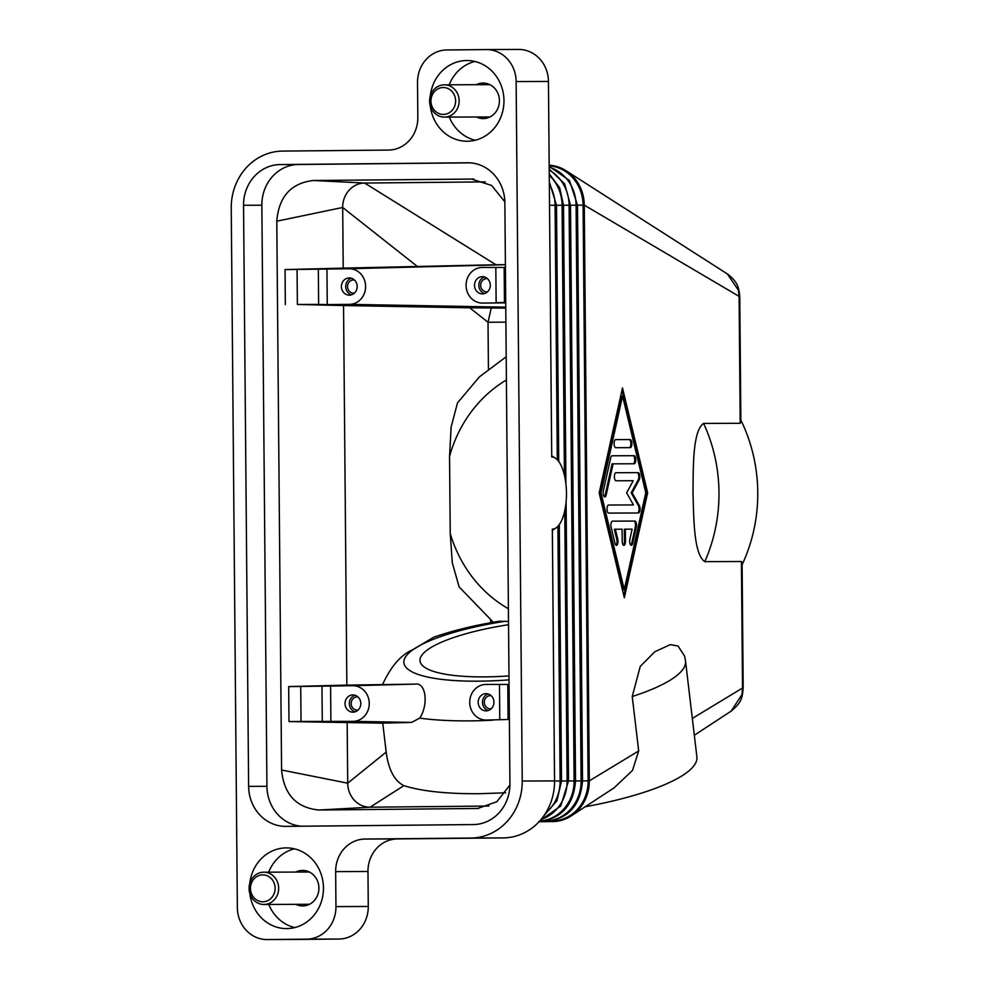 <?xml version="1.0" encoding="UTF-8"?>
<svg xmlns="http://www.w3.org/2000/svg" width="989" height="989" viewBox="0 0 989 989"><rect width="100%" height="100%" fill="white"/><g stroke="black" fill="none" stroke-linecap="round" stroke-linejoin="round"><path stroke-width="1.48" d="M548.438 81.444L551.726 457.005A36.049 14.427 -90.6 0 1 555.336 458.142A36.049 14.427 -90.6 0 1 566.462 492.918A36.049 14.427 -90.6 0 1 556.016 527.903A36.049 14.427 -90.6 0 1 552.344 529.103L554.545 780.914L522.229 781.038L516.134 81.58L548.438 81.444A32.278 29.583 -90.2 0 0 539.574 58.71A32.278 29.583 -90.2 0 0 518.731 49.45A32.278 29.583 -90.2 0 0 518.582 49.45L486.576 49.574M299.21 939.426A32.278 29.583 -90.2 0 0 299.37 939.426A32.278 29.583 -90.2 0 0 299.519 939.426L267.215 939.55A32.278 29.583 89.8 0 1 267.055 939.55A32.278 29.583 89.8 0 1 246.212 930.29A32.278 29.583 89.8 0 1 237.348 907.556L231.241 208.086A56.497 51.774 89.8 0 1 246.063 167.994A56.497 51.774 89.8 0 1 282.52 151.094L388.529 150.068A32.278 29.583 -90.2 0 0 409.359 140.413A32.278 29.583 -90.2 0 0 417.828 117.506L417.519 82.532A32.278 29.583 89.8 0 1 425.987 59.612A32.278 29.583 89.8 0 1 446.818 49.957L486.267 49.574A32.278 29.583 89.8 0 1 486.427 49.574A32.278 29.583 89.8 0 1 507.27 58.833A32.278 29.583 89.8 0 1 516.134 81.58M741.416 561.517L742.516 688.035L743.196 688.035L742.096 562.865L741.416 561.517L704.798 561.653C693.45 554.161 693.759 516.32 692.992 492.584C693.351 468.848 692.374 431.019 703.587 423.428L740.205 423.292L740.872 421.932L739.784 296.774L584.276 205.143A40.351 36.976 -90.2 0 0 566.017 170.714A40.351 36.976 -90.2 0 0 549.179 165.2M614.12 787.813L632.527 770.419L638.684 750.948L589.296 780.865L584.276 205.143L583.09 205.156A39.783 36.457 -90.2 0 0 549.179 165.818M638.684 750.948L632.231 696.528L640.242 666.425L654.842 651.726L670.319 644.63L678.009 646.002L684.623 656.152L685.525 661.048A156.039 37.458 -6.8 0 1 632.231 696.528M694.315 735.247L731.168 711.103L742.034 694.463L742.516 688.035L692.238 718.496M599.173 492.955L622.489 387.948L647.647 492.769L624.331 597.776L599.173 492.955M743.184 688.035L743.184 688.035C742.232 698.036 741.775 702.314 731.18 711.103L730.97 711.239M623.812 595.65L646.658 492.782L622.019 390.086M647.647 492.769L646.658 492.782M622.563 396.02L621.574 396.033L600.051 492.955L623.268 589.716L624.257 589.704L645.78 492.769L622.563 396.02L601.04 492.955L600.051 492.955M601.04 492.955L624.257 589.704M539.092 821.698L552.678 821.575A40.351 36.976 -90.2 0 0 571.37 815.826A40.351 36.976 -90.2 0 0 589.296 780.865L588.121 780.865L583.09 205.156L577.502 205.193M740.86 420.115A156.039 142.985 89.8 0 1 742.121 564.694M727.36 273.928L738.511 290.346L739.104 296.762L740.205 423.292M739.772 296.774C738.907 286.662 737.213 281.655 727.521 274.027L566.017 170.714M585.216 806.752A156.039 37.458 -6.8 0 0 696.899 757.005L685.525 661.048M508.989 675.92A107.616 25.838 173.2 0 1 485.574 676.872A107.616 25.838 173.2 0 1 420.016 660.936A107.616 25.838 173.2 0 1 508.544 624.702M506.405 379.986A129.621 118.779 -90.2 0 0 449.55 456.362L451.12 427.05L457.499 402.894L479.368 376.908L506.207 356.745M493.313 622.242L459.143 586.934L452.307 562.815L450.23 533.491L449.55 456.362M450.23 533.491A129.621 118.779 -90.2 0 0 508.408 608.754M505.787 308.111L469.701 307.802L488.022 322.266L505.898 322.13M496.132 302.708L504.464 302.461L504.155 267.487L495.823 267.463L496.132 302.708L504.749 302.869L482.57 303.079A17.814 16.331 89.8 0 1 482.15 303.079A17.814 16.331 89.8 0 1 466.079 285.327A17.814 16.331 89.8 0 1 482.014 267.45A17.814 16.331 89.8 0 1 482.249 267.45L495.823 267.463M505.725 302.449L504.464 302.461M482.484 293.869A8.604 7.887 89.8 0 1 482.447 293.881A8.604 7.887 89.8 0 1 474.522 285.314A8.604 7.887 89.8 0 1 482.335 276.66A8.604 7.887 89.8 0 1 482.372 276.66A8.604 7.887 89.8 0 1 490.297 285.215A8.604 7.887 89.8 0 1 482.484 293.869M484.598 293.535A8.604 7.887 89.8 0 1 478.824 285.277A8.604 7.887 89.8 0 1 484.536 276.982M487.54 291.804A6.614 6.07 89.8 0 1 480.654 285.289A6.614 6.07 89.8 0 1 487.49 278.688M504.155 267.487L505.428 267.475M297.071 269.478L297.38 304.451L318.631 304.427L318.334 269.169L285.042 269.589L343.208 268.13L342.689 207.48A24.218 22.191 89.8 0 1 342.689 206.454A24.218 22.191 89.8 0 1 364.657 183.052L485.302 181.889M509.928 785.006L496.861 801.708L477.712 808.47L318.903 810.016C296.428 807.828 283.991 794.501 281.581 770.011L276.784 221.202C278.774 196.675 290.976 183.101 313.414 180.493L364.657 183.052L495.897 264.743L505.404 264.656M508.099 719.448L507.802 684.475L499.47 684.45L499.779 719.708L509.372 719.436M499.779 719.708L486.205 720.066A17.814 16.331 89.8 0 1 485.797 720.066A17.814 16.331 89.8 0 1 469.726 702.314A17.814 16.331 89.8 0 1 485.648 684.45A17.814 16.331 89.8 0 1 485.896 684.437L499.47 684.45M486.118 710.868A8.604 7.887 89.8 0 1 486.081 710.868A8.604 7.887 89.8 0 1 478.157 702.314A8.604 7.887 89.8 0 1 485.97 693.648A8.604 7.887 89.8 0 1 486.019 693.648A8.604 7.887 89.8 0 1 493.944 702.202A8.604 7.887 89.8 0 1 486.118 710.868M488.17 693.969A8.604 7.887 -90.2 0 0 482.471 702.264A8.604 7.887 -90.2 0 0 488.232 710.535M491.137 695.675A6.614 6.07 -90.2 0 0 484.289 702.277A6.614 6.07 -90.2 0 0 491.187 708.792M509.063 684.462L507.802 684.475M505.614 792.807L479.306 793.71C446.669 793.932 421.524 791.237 403.858 785.649C394.413 780.89 388.516 769.702 386.18 752.073L382.755 723.169L288.986 721.562L288.677 686.589L346.855 685.117L343.542 305.552L297.38 304.451M346.855 685.117L415.269 684.116C426.37 682.286 428.46 705.33 419.695 718.125L411.671 722.403L382.755 723.169M382.694 684.203C391.248 665.844 401.509 654.236 413.476 649.377L433.689 637.225M318.334 269.169L349.129 268.736A17.814 16.331 89.8 0 1 365.609 286.39A17.814 16.331 89.8 0 1 349.438 304.365L327.26 304.575L326.939 268.946M343.208 268.13L495.897 264.743M327.26 304.575L318.631 304.427M349.216 277.946A8.604 7.887 89.8 0 1 349.253 277.946A8.604 7.887 89.8 0 1 357.177 286.501A8.604 7.887 89.8 0 1 349.364 295.155A8.604 7.887 89.8 0 1 349.315 295.155A8.604 7.887 89.8 0 1 341.403 286.6A8.604 7.887 89.8 0 1 349.216 277.946M351.404 278.255A8.604 7.887 -90.2 0 0 345.705 286.563A8.604 7.887 -90.2 0 0 351.478 294.821M354.371 279.974A6.614 6.07 -90.2 0 0 347.535 286.575A6.614 6.07 -90.2 0 0 354.421 293.09M469.701 307.802L343.542 305.552M285.351 304.563L285.042 269.589M488.43 368.996L488.022 322.266L491.224 308.111M276.784 221.202L342.689 207.48L417.074 266.239M321.969 686.156L300.718 686.465L301.027 721.438L322.278 721.414L321.969 686.156L352.776 685.723A17.814 16.331 89.8 0 1 369.256 703.377A17.814 16.331 89.8 0 1 353.085 721.352L322.278 721.414M288.677 686.589L300.718 686.465M330.586 685.933L330.895 721.574M352.85 694.933A8.604 7.887 89.8 0 1 352.888 694.933A8.604 7.887 89.8 0 1 360.812 703.488A8.604 7.887 89.8 0 1 352.999 712.154A8.604 7.887 89.8 0 1 352.962 712.154A8.604 7.887 89.8 0 1 345.037 703.587A8.604 7.887 89.8 0 1 352.85 694.933M355.113 711.808A8.604 7.887 89.8 0 1 349.34 703.55A8.604 7.887 89.8 0 1 355.051 695.255M358.055 710.077A6.614 6.07 89.8 0 1 351.169 703.562A6.614 6.07 89.8 0 1 358.006 696.961M301.027 721.438L288.986 721.562M281.581 770.011L347.708 783.189L347.176 722.539M489.036 806.047L370.109 807.197A24.218 22.191 89.8 0 1 347.732 784.215A24.218 22.191 89.8 0 1 347.708 783.189L386.18 752.073M433.491 637.287C452.542 630.673 474.423 625.32 499.161 621.24L508.519 621.463M612.475 521.154L634.839 521.067A4.03 1.619 -90.6 0 1 636.286 527.112L632.7 543.27A4.03 1.619 -90.6 0 1 631.328 545.298A4.03 1.619 -90.6 0 1 629.906 543.282A4.03 1.619 -90.6 0 1 629.869 539.252L632.107 529.152L625.345 529.177L625.444 541.28A4.03 1.619 -90.6 0 1 623.874 545.322A4.03 1.619 -90.6 0 1 622.217 541.292L622.106 529.189L615.343 529.214L617.766 539.289A4.03 1.619 -90.6 0 1 616.419 545.347A4.03 1.619 -90.6 0 1 614.997 543.332L611.128 527.211A4.03 1.619 -90.6 0 1 612.475 521.154L612.463 521.154M630.216 439.561A4.03 1.619 -90.6 0 1 631.86 443.591A4.03 1.619 -90.6 0 1 630.29 447.634A4.03 1.619 -90.6 0 1 630.277 447.634L615.751 447.696A4.03 1.619 -90.6 0 1 614.095 443.665A4.03 1.619 -90.6 0 1 615.677 439.623L630.216 439.561L615.591 439.635M612.092 455.781L634.085 455.694A4.03 1.619 -90.6 0 1 635.729 459.712A4.03 1.619 -90.6 0 1 634.159 463.767A4.03 1.619 -90.6 0 1 634.147 463.767L613.093 463.841L606.183 494.945A4.03 1.619 -90.6 0 1 604.811 496.973A4.03 1.619 -90.6 0 1 603.389 494.957A4.03 1.619 -90.6 0 1 603.352 490.927L610.707 457.808A4.03 1.619 -90.6 0 1 612.092 455.781L612.08 455.781M633.442 504.934L626.643 492.843L633.232 480.716L616.036 480.79A4.03 1.619 -90.6 0 1 614.392 476.76A4.03 1.619 -90.6 0 1 615.962 472.717L638.14 472.631A4.03 1.619 -90.6 0 1 639.71 475.412A4.03 1.619 -90.6 0 1 639.154 479.925L632.156 492.831L639.376 505.676A4.03 1.619 -90.6 0 1 640.007 510.176A4.03 1.619 -90.6 0 1 638.498 512.982L608.68 513.093A4.03 1.619 -90.6 0 1 607.023 509.075A4.03 1.619 -90.6 0 1 608.606 505.02L633.442 504.934L608.519 505.033M630.834 545.1A4.03 1.619 89.4 0 0 631.711 543.282L635.309 527.125A4.03 1.619 89.4 0 0 633.85 521.079L612.389 521.154M615.924 545.162A4.03 1.619 89.4 0 0 616.777 539.302L614.354 529.226L615.343 529.214M623.379 545.137A4.03 1.619 89.4 0 0 624.467 541.292L624.356 529.189L625.345 529.177M629.387 447.646A4.03 1.619 89.4 0 0 630.871 443.492A4.03 1.619 89.4 0 0 629.227 439.573M633.257 463.767A4.03 1.619 89.4 0 0 634.74 459.625A4.03 1.619 89.4 0 0 633.096 455.706L612.006 455.781M604.316 496.787A4.03 1.619 89.4 0 0 605.206 494.957L612.104 463.853L613.093 463.841M637.596 512.982A4.03 1.619 89.4 0 0 639.03 510.089A4.03 1.619 89.4 0 0 638.399 505.688L631.167 492.831L638.165 479.937A4.03 1.619 89.4 0 0 638.721 475.425A4.03 1.619 89.4 0 0 637.163 472.631L615.887 472.717M632.156 492.831L631.167 492.831M318.903 810.016L370.109 807.197L403.858 785.649M313.414 180.493L473.855 179.058M471.184 178.972L491.62 185.45L504.847 201.805M476.686 808.495L478.738 808.409M299.519 939.426L338.967 939.043A32.278 29.583 -90.2 0 0 359.798 929.388A32.278 29.583 -90.2 0 0 368.267 906.468L367.97 871.494A32.278 29.583 89.8 0 1 376.426 848.587A32.278 29.583 89.8 0 1 397.269 838.932L503.265 837.906A56.497 51.774 -90.2 0 0 539.734 821.006A56.497 51.774 -90.2 0 0 554.545 780.914M522.229 781.038A56.497 51.774 89.8 0 1 507.419 821.142A56.497 51.774 89.8 0 1 470.962 838.042L503.265 837.906M476.426 116.986A17.753 16.269 -90.2 0 0 483.213 118.581A17.753 16.269 -90.2 0 0 483.3 118.581A17.753 16.269 -90.2 0 0 499.42 100.705A17.753 16.269 -90.2 0 0 483.077 83.064A17.753 16.269 -90.2 0 0 482.991 83.064A17.753 16.269 -90.2 0 0 476.302 84.708M470.195 162.839L298.48 164.495A40.351 36.976 -90.2 0 0 261.85 205.205L266.931 786.304A40.351 36.976 -90.2 0 0 301.596 826.223M248.622 786.366L243.541 205.279A40.351 36.976 89.8 0 1 280.171 164.57L467.525 162.765A40.351 36.976 89.8 0 1 467.723 162.752A40.351 36.976 89.8 0 1 504.86 202.757L509.928 783.857A40.351 36.976 89.8 0 1 473.311 824.566L285.945 826.371A40.351 36.976 89.8 0 1 285.759 826.371A40.351 36.976 89.8 0 1 248.622 786.366L266.931 786.304M397.269 838.932L364.953 839.055A32.278 29.583 -90.2 0 0 344.123 848.71A32.278 29.583 -90.2 0 0 335.654 871.63L367.97 871.494M368.267 906.468L335.951 906.604A32.278 29.583 89.8 0 1 327.495 929.512A32.278 29.583 89.8 0 1 306.652 939.167L338.967 939.043M295.934 904.354A17.753 16.269 -90.2 0 0 302.708 905.936A17.753 16.269 -90.2 0 0 302.795 905.936A17.753 16.269 -90.2 0 0 318.915 888.073A17.753 16.269 -90.2 0 0 302.572 870.419A17.753 16.269 -90.2 0 0 302.486 870.419A17.753 16.269 -90.2 0 0 295.798 872.063M267.215 939.55L306.652 939.167M335.951 906.604L335.654 871.63M474.918 61.466A40.351 36.976 -90.2 0 0 449.191 84.807M449.315 117.098A40.351 36.976 -90.2 0 0 475.227 140.228M430.264 96.094A40.351 36.976 89.8 0 1 466.635 60.527A40.351 36.976 89.8 0 1 466.833 60.527A40.351 36.976 89.8 0 1 503.97 100.631A40.351 36.976 89.8 0 1 467.34 141.242A40.351 36.976 89.8 0 1 467.154 141.242A40.351 36.976 89.8 0 1 430.302 105.959M294.413 848.834A40.351 36.976 -90.2 0 0 268.687 872.174M268.81 904.453A40.351 36.976 -90.2 0 0 294.722 927.595M249.772 883.449A40.351 36.976 89.8 0 1 286.13 847.894A40.351 36.976 89.8 0 1 286.328 847.894A40.351 36.976 89.8 0 1 323.465 887.998A40.351 36.976 89.8 0 1 286.835 928.597A40.351 36.976 89.8 0 1 286.649 928.597A40.351 36.976 89.8 0 1 249.809 893.327M364.953 839.055L470.962 838.042M263.729 872.187A16.145 14.798 89.8 0 1 263.803 872.187A16.145 14.798 89.8 0 1 278.663 888.233A16.145 14.798 89.8 0 1 264.014 904.478A16.145 14.798 89.8 0 1 263.927 904.478A16.145 14.798 89.8 0 1 249.08 888.431A16.145 14.798 89.8 0 1 263.729 872.187M262.913 901.783A13.45 12.325 89.8 0 1 250.464 888.456A13.45 12.325 89.8 0 1 262.678 874.882A13.45 12.325 89.8 0 1 275.115 888.221A13.45 12.325 89.8 0 1 262.913 901.783M444.518 117.11A16.145 14.798 89.8 0 1 444.432 117.11A16.145 14.798 89.8 0 1 429.585 101.076A16.145 14.798 89.8 0 1 444.234 84.831A16.145 14.798 89.8 0 1 444.308 84.831A16.145 14.798 89.8 0 1 459.168 100.866A16.145 14.798 89.8 0 1 444.518 117.11M443.183 87.526A13.45 12.325 89.8 0 1 455.62 100.853A13.45 12.325 89.8 0 1 443.418 114.427A13.45 12.325 89.8 0 1 430.969 101.101A13.45 12.325 89.8 0 1 443.183 87.526M556.411 205.267L555.089 205.267A39.783 36.457 -90.2 0 0 549.34 184.189M557.314 459.774L555.089 205.267L549.525 205.304M545.693 813.045A39.783 36.457 -90.2 0 0 560.108 780.976L557.895 526.296M561.443 780.976L554.545 781.026M563.421 205.23L562.086 205.242A39.783 36.457 -90.2 0 0 549.266 175.313M564.447 475.276L562.086 205.242L556.498 205.279L549.315 181.803M541.094 819.436A39.783 36.457 -90.2 0 0 567.117 780.951L564.756 510.744M568.44 780.951L561.517 781.001L556.955 800.719L544.049 815.566M570.418 205.205L569.095 205.205A39.783 36.457 -90.2 0 0 549.216 170.145M539.747 820.994A39.783 36.457 -90.2 0 0 574.115 780.927L569.095 205.205L563.495 205.255M575.437 780.914L568.527 780.964L560.726 806.047L540.179 820.499M577.415 205.18L576.093 205.18A39.783 36.457 -90.2 0 0 549.192 167.153M582.447 780.89L582.521 780.89C580.568 805.38 568.279 818.954 545.681 821.599A2.695 1.076 -90.6 0 1 545.668 821.599L545.681 821.599A2.695 1.076 -90.6 0 1 545.001 821.031A39.783 36.457 -90.2 0 0 581.112 780.902L576.093 205.18L570.505 205.23L564.657 183.855L549.204 169.094M549.179 166.35L569.491 180.542L577.502 205.18L582.521 780.89L575.524 780.939C573.571 805.417 561.282 818.979 538.671 821.624M552.678 821.575A2.695 1.076 -90.6 0 1 552.01 821.006A39.783 36.457 -90.2 0 0 588.121 780.865L582.521 780.914M419.695 718.125A156.039 37.458 -6.8 0 0 470.677 720.87A156.039 37.458 -6.8 0 0 492.72 720.19M505.527 621.203A123.761 29.707 -6.8 0 0 413.476 649.377A123.761 29.707 -6.8 0 0 479.381 681.161A123.761 29.707 -6.8 0 0 509.026 679.863M349.129 268.736L505.404 264.718M349.438 304.365L505.775 307.159M490.618 620.202L490.643 622.711M352.776 685.723L415.269 684.116M353.085 721.352L411.671 722.403M634.839 521.067L633.85 521.079M617.766 539.289L616.777 539.302M625.444 541.28L624.467 541.292M632.7 543.27L631.711 543.282M636.286 527.112L635.309 527.125M634.085 455.694L633.096 455.706M606.183 494.945L605.206 494.957M639.376 505.676L638.399 505.688M639.154 479.925L638.165 479.937M638.14 472.631L637.163 472.631M704.798 561.653A156.039 142.985 -90.2 0 0 703.587 423.428M243.541 205.279L261.85 205.205M280.171 164.57L298.48 164.495M555.336 458.142L551.714 455.83M556.016 527.903L552.357 530.339M556.498 205.255L558.736 461.467M559.279 524.59L561.517 780.976M565.931 484.004L563.495 205.23L559.675 187.799L549.254 173.841M566.091 502.004L568.527 780.951M570.505 205.205L575.524 780.914M545.681 821.599L539.129 821.661M571.37 815.826L614.54 787.528M486.427 49.574L518.731 49.45M267.055 939.55L299.37 939.426M263.803 872.187L309.359 872.014M263.927 904.478L309.483 904.292M444.432 117.11L489.988 116.937M444.308 84.831L489.864 84.646"/></g></svg>
